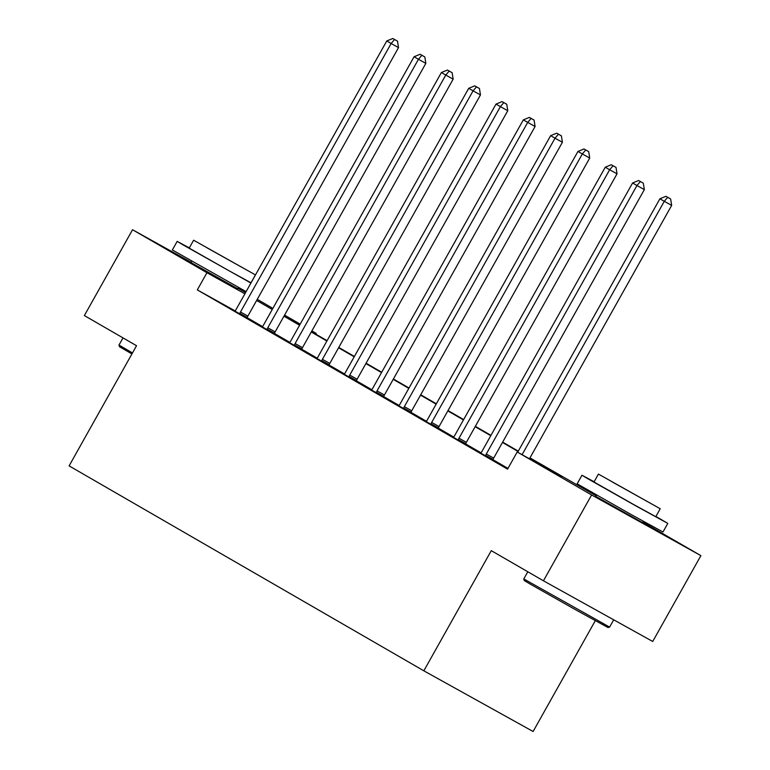 <?xml version="1.0" encoding="UTF-8"?>
<svg xmlns="http://www.w3.org/2000/svg" width="770" height="770" viewBox="0 0 770 770"><rect width="100%" height="100%" fill="white"/><g stroke="black" fill="none" stroke-linecap="round" stroke-linejoin="round"><path stroke-width="1.16" d="M642.517 522.628L595.816 496.429M237.718 288.76L191.018 262.56M595.287 620.707L533.11 731.5L423.837 670.814L69.108 465.879L136.54 345.711L84.373 315.575L132.536 229.739L191.172 262.3M237.978 288.288L245.563 292.59M257.257 299.338L272.878 308.366M284.573 315.123L300.194 324.151M311.889 330.898L316.229 333.41L311.84 330.975M315.806 334.161L316.229 333.41M642.815 522.099L700.893 555.642L591.61 494.966L517.199 451.971L561.503 476.572L529.77 458.246M591.61 494.966L543.447 580.801L652.719 641.477L700.893 555.642M235.081 310.868L197.312 289.895L507.565 469.142L517.199 451.971M507.988 468.391L493.002 459.728M480.981 452.789L465.686 443.953M453.674 437.014L438.371 428.168M426.359 421.228L411.065 412.393M399.043 405.453L383.749 396.608M371.727 389.668L356.433 380.832M344.421 373.893L329.117 365.047M317.105 358.108L301.811 349.272M289.789 342.332L274.495 333.487M262.474 326.547L247.18 317.712M234.908 311.07L247.083 318.01M262.214 326.846L274.399 333.785M289.53 342.631L301.715 349.561M316.845 358.406L329.031 365.346M344.161 374.191L356.337 381.121M371.467 389.967L383.653 396.906M398.783 405.752L410.968 412.682M426.099 421.527L438.284 428.467M453.414 437.312L465.6 444.242M480.721 453.087L492.906 460.027M507.796 468.738L505.168 467.275L507.767 468.776M543.447 580.801L491.27 550.656L423.837 670.814M197.312 289.895L206.947 272.724L132.536 229.739M244.889 293.793L206.947 272.724M518.085 451.49L502.463 442.461M490.769 435.714L475.148 426.686M463.453 419.929L447.832 410.901M436.138 404.154L420.516 395.125M408.832 388.369L393.21 379.341M381.516 372.593L365.894 363.565M354.2 356.808L338.579 347.78M326.884 341.033L311.263 332.005M299.578 325.248L283.957 316.22M272.262 309.473L256.641 300.444M529.972 457.89L596.163 495.822M272.464 309.107L271.925 308.808L272.455 309.117M284.149 315.873L299.771 324.901M311.465 331.649L327.086 340.677M338.771 347.434L354.402 356.462M366.087 363.209L381.708 372.237M393.403 378.994L409.024 388.022M420.718 394.769L436.34 403.798M448.025 410.554L463.656 419.583M475.34 426.33L490.962 435.358M502.656 442.115L518.277 451.143M300.04 324.42L284.265 315.661M240.481 311.985L247.863 316.085L398.523 47.605L391.141 43.505L240.481 311.985A3.937 2.021 -61 0 0 239.884 313.342L239.701 313.91M394.548 39.511L397.503 41.147L392.796 38.5L394.548 39.511L391.141 43.505L386.761 40.974L236.101 309.463A3.937 2.021 -61 0 1 235.254 310.666L234.869 311.109M247.863 316.085A3.937 2.021 -61 0 0 247.266 317.442L247.074 318.058M398.523 47.605L397.503 41.147M392.796 38.5L386.761 40.974M131.92 353.959L119.446 346.673L118.994 345.066L132.488 352.939M189.314 247.892L177.177 241.376L183.173 244.956L250.924 283.052M177.177 241.376L172.355 249.961L246.102 291.637M255.428 274.9L250.991 282.802L228.199 270.299L189.189 248.113L193.626 240.221L255.428 274.9L193.626 240.221M207.39 248.046L244.437 268.74L207.39 248.046M257.979 298.048L262.83 289.405M609.619 627.098L608.011 627.55L576.971 610.523L530.097 584.035L524.245 580.541L523.793 578.934L609.619 627.098L613.709 619.812M594.113 481.76L581.976 475.244L587.972 478.825L636.155 506.054L667.811 523.407L655.915 516.449M581.976 475.244L577.154 483.829L631.333 514.639L662.989 531.993L667.811 523.407M660.227 508.768L655.79 516.67L632.998 504.167L593.988 481.981L598.425 474.089L660.227 508.768L598.425 474.089M612.188 481.914L649.235 502.608L612.188 481.914M267.787 327.77L275.169 331.87L425.839 63.381L418.457 59.28L267.787 327.77A3.937 2.021 -61 0 0 267.2 329.117L267.017 329.685M421.864 55.296L424.819 56.932L420.112 54.275L421.864 55.296L418.457 59.28L414.077 56.759L263.417 325.238A3.937 2.021 -61 0 1 262.57 326.451L262.185 326.894M275.169 331.87A3.937 2.021 -61 0 0 274.582 333.217L274.38 333.843M425.839 63.381L424.819 56.932M420.112 54.275L414.077 56.759M295.103 343.545L302.485 347.645L453.155 79.166L445.772 75.065L295.103 343.545A3.937 2.021 -61 0 0 294.506 344.902L294.333 345.47M449.18 71.071L452.125 72.707L447.428 70.06L449.18 71.071L445.772 75.065L441.393 72.534L290.723 341.014A3.937 2.021 -61 0 1 289.876 342.226L289.491 342.669M302.485 347.645A3.937 2.021 -61 0 0 301.898 349.003L301.696 349.619M453.155 79.166L452.125 72.707M447.428 70.06L441.393 72.534M322.418 359.33L329.801 363.43L480.47 94.941L473.078 90.841L322.418 359.33A3.937 2.021 -61 0 0 321.822 360.678L321.648 361.245M476.486 86.856L479.441 88.492L474.734 85.836L476.486 86.856L473.078 90.841L468.709 88.319L318.039 356.799A3.937 2.021 -61 0 1 317.192 358.012L316.807 358.454M329.801 363.43A3.937 2.021 -61 0 0 329.204 364.778L329.011 365.404M480.47 94.941L479.441 88.492M474.734 85.836L468.709 88.319M349.734 375.106L357.116 379.206L507.776 110.726L500.394 106.626L349.734 375.106A3.937 2.021 -61 0 0 349.137 376.463L348.954 377.021M503.801 102.631L506.756 104.268L502.05 101.621L503.801 102.631L500.394 106.626L496.015 104.094L345.355 372.574A3.937 2.021 -61 0 1 344.508 373.787L344.123 374.23M357.116 379.206A3.937 2.021 -61 0 0 356.52 380.563L356.327 381.179M507.776 110.726L506.756 104.268M502.05 101.621L496.015 104.094M377.04 390.891L384.423 394.991L535.092 126.501L527.71 122.401L377.04 390.891A3.937 2.021 -61 0 0 376.453 392.238L376.27 392.806M531.117 118.416L534.072 120.053L529.365 117.396L531.117 118.416L527.71 122.401L523.331 119.879L372.67 388.359A3.937 2.021 -61 0 1 371.823 389.572L371.438 390.015M384.423 394.991A3.937 2.021 -61 0 0 383.835 396.338L383.633 396.964M535.092 126.501L534.072 120.053M529.365 117.396L523.331 119.879M404.356 406.666L411.738 410.766L562.408 142.286L555.026 138.186L404.356 406.666A3.937 2.021 -61 0 0 403.759 408.023L403.586 408.581M558.433 134.192L561.378 135.828L556.681 133.181L558.433 134.192L555.026 138.186L550.646 135.655L399.976 404.135A3.937 2.021 -61 0 1 399.13 405.347L398.744 405.79M411.738 410.766A3.937 2.021 -61 0 0 411.151 412.123L410.949 412.739M562.408 142.286L561.378 135.828M556.681 133.181L550.646 135.655M431.672 422.451L439.054 426.551L589.724 158.062L582.332 153.962L431.672 422.451A3.937 2.021 -61 0 0 431.075 423.798L430.902 424.366M585.739 149.977L588.694 151.613L583.987 148.957L585.739 149.977L582.332 153.962L577.962 151.44L427.292 419.919A3.937 2.021 -61 0 1 426.445 421.123L426.06 421.575M439.054 426.551A3.937 2.021 -61 0 0 438.457 427.899L438.265 428.524M589.724 158.062L588.694 151.613M583.987 148.957L577.962 151.44M458.987 438.226L466.37 442.327L617.03 173.847L609.648 169.747L458.987 438.226A3.937 2.021 -61 0 0 458.391 439.583L458.208 440.142M613.055 165.752L616.01 167.388L611.303 164.742L613.055 165.752L609.648 169.747L605.268 167.215L454.608 435.695A3.937 2.021 -61 0 1 453.761 436.908L453.376 437.35M466.37 442.327A3.937 2.021 -61 0 0 465.773 443.684L465.581 444.3M617.03 173.847L616.01 167.388M611.303 164.742L605.268 167.215M486.293 454.011L493.676 458.111L644.346 189.622L636.963 185.522L486.293 454.011A3.937 2.021 -61 0 0 485.706 455.359L485.524 455.927M640.371 181.528L643.325 183.173L638.619 180.517L640.371 181.528L636.963 185.522L632.584 182.99L481.924 451.48A3.937 2.021 -61 0 1 481.077 452.683L480.692 453.135M493.676 458.111A3.937 2.021 -61 0 0 493.089 459.459L492.887 460.085M644.346 189.622L643.325 183.173M638.619 180.517L632.584 182.99M529.471 458.785L671.661 205.407L664.279 201.307L522.089 454.685M667.686 197.312L670.631 198.949L665.934 196.302L667.686 197.312L664.279 201.307L659.9 198.776L517.661 452.231M671.661 205.407L670.631 198.949M665.934 196.302L659.9 198.776M239.884 313.342L247.266 317.442M267.2 329.117L274.582 333.217M294.506 344.902L301.898 349.003M321.822 360.678L329.204 364.778M349.137 376.463L356.52 380.563M376.453 392.238L383.835 396.338M403.759 408.023L411.151 412.123M431.075 423.798L438.457 427.899M458.391 439.583L465.773 443.684M485.706 455.359L493.089 459.459M123.007 337.895L118.994 345.056M191.778 261.213L190.912 262.753M238.469 287.412L237.603 288.962M527.806 571.764L523.793 578.925M596.577 495.081L595.711 496.621M643.268 521.28L642.401 522.83"/></g></svg>
